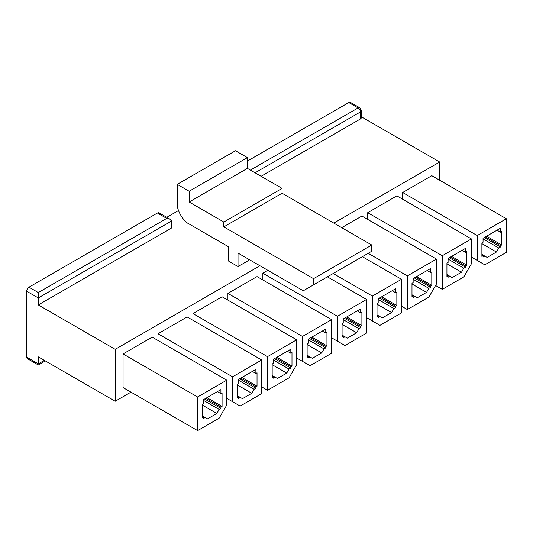 <?xml version="1.0" encoding="UTF-8"?>
<svg xmlns="http://www.w3.org/2000/svg" width="533" height="533" viewBox="0 0 533 533"><rect width="100%" height="100%" fill="white"/><g stroke="black" fill="none" stroke-linecap="round" stroke-linejoin="round"><path stroke-width="0.8" d="M220.915 389.59L203.446 399.677L203.446 403.714L202.28 404.387L202.28 417.839L203.446 417.166L202.28 416.493L203.446 417.166L203.446 418.512L205.192 417.499L202.28 415.82L205.192 417.499L203.446 418.512L203.446 417.166L202.28 417.839L202.28 404.387L203.446 403.714L203.446 399.677L220.915 389.59L220.915 393.62L222.081 392.948L222.081 406.406L220.915 407.079L220.915 408.418L219.17 409.431L216.838 413.468L207.524 418.845L205.192 417.499L207.524 418.845L216.838 413.468L202.28 405.06L216.838 413.468L219.17 409.431L203.446 400.35L219.17 409.431L220.915 408.418L204.605 399.004L220.915 408.418L220.915 407.079L205.771 398.331L220.915 407.079L222.081 406.406L206.937 397.658L222.081 406.406L222.081 392.948L220.915 393.62L220.915 389.59M197.616 430.617L219.17 418.172L226.745 405.06L226.745 380.169L197.616 396.985L197.616 430.617L123.056 387.571L123.056 353.939L152.185 337.123L123.056 353.939L197.616 396.985L226.745 380.169L152.185 337.123L226.745 380.169L226.745 405.06L219.17 418.172L197.616 430.617L197.616 396.985L123.056 353.939L123.056 387.571L197.616 430.617M28.982 358.482C27.576 359.122 26.797 358.669 26.65 357.137L26.65 291.218C26.797 289.506 27.576 288.16 28.982 287.18L157.422 213.027C158.827 212.381 159.607 212.834 159.753 214.366M166.776 217.311L178.502 210.542L166.776 217.311M360.428 116.267C361.687 117.167 361.687 118.059 360.428 118.959L261.11 176.296L360.428 118.959L360.428 111.963C360.281 110.251 359.509 108.912 358.103 107.926L250.397 170.107L358.103 107.926L348.782 102.543L247.405 161.073L348.782 102.543C350.188 101.903 350.961 102.356 351.107 103.888M255.867 369.409L238.391 379.496L238.391 383.533L237.232 384.206L237.232 397.658L238.391 396.985L237.232 396.312L238.391 396.985L238.391 398.331L240.143 397.325L237.232 395.639L240.143 397.325L238.391 398.331L238.391 396.985L237.232 397.658L237.232 384.206L238.391 383.533L238.391 379.496L255.867 369.409L255.867 373.446L257.033 372.774L257.033 386.225L255.867 386.898L255.867 388.244L254.121 389.25L251.789 393.287L242.468 398.671L240.143 397.325L242.468 398.671L251.789 393.287L237.232 384.879L251.789 393.287L254.121 389.25L238.391 380.169L254.121 389.25L255.867 388.244L239.557 378.823L255.867 388.244L255.867 386.898L240.723 378.15L255.867 386.898L257.033 386.225L241.889 377.477L257.033 386.225L257.033 372.774L255.867 373.446L255.867 369.409M232.568 376.804L232.568 401.695L240.143 406.066L261.696 393.62L261.696 359.995L232.568 376.804L261.696 359.995L187.13 316.942L158.008 333.758L187.13 316.942L261.696 359.995L261.696 393.62L240.143 406.066L226.745 398.331L232.568 401.695L232.568 376.804L158.008 333.758L232.568 376.804M290.818 349.228L273.342 359.322L273.342 363.353L272.176 364.026L272.176 377.477L273.342 376.811L272.176 376.138L273.342 376.811L273.342 378.15L275.095 377.144L272.176 375.465L275.095 377.144L273.342 378.15L273.342 376.811L272.176 377.477L272.176 364.026L273.342 363.353L273.342 359.322L290.818 349.228L290.818 353.266L291.984 352.593L291.984 366.044L290.818 366.717L290.818 368.063L289.073 369.076L286.741 373.107L277.42 378.49L275.095 377.144L277.42 378.49L286.741 373.107L272.176 364.699L286.741 373.107L289.073 369.076L273.342 359.995L289.073 369.076L290.818 368.063L274.508 358.649L290.818 368.063L290.818 366.717L275.674 357.976L290.818 366.717L291.984 366.044L276.84 357.303L291.984 366.044L291.984 352.593L290.818 353.266L290.818 349.228M267.519 390.263L289.073 377.817L296.648 364.699L296.648 339.814L267.519 356.63L267.519 390.263L261.696 386.898L267.519 390.263L267.519 356.63L296.648 339.814L222.081 296.768L192.959 313.584L222.081 296.768L296.648 339.814L296.648 364.699L289.073 377.817L267.519 390.263M325.77 329.054L308.294 339.141L308.294 343.179L307.128 343.852L307.128 357.303L308.294 356.63L307.128 355.957L308.294 356.63L308.294 357.976L310.046 356.963L307.128 355.284L310.046 356.963L308.294 357.976L308.294 356.63L307.128 357.303L307.128 343.852L308.294 343.179L308.294 339.141L325.77 329.054L325.77 333.085L326.936 332.412L326.936 345.87L325.77 346.537L325.77 347.882L324.024 348.895L321.692 352.933L312.371 358.309L310.046 356.963L312.371 358.309L321.692 352.933L307.128 344.525L321.692 352.933L324.024 348.895L308.294 339.814L324.024 348.895L325.77 347.882L309.46 338.468L325.77 347.882L325.77 346.537L310.626 337.795L325.77 346.537L326.936 345.87L311.792 337.123L326.936 345.87L326.936 332.412L325.77 333.085L325.77 329.054M302.471 336.45L302.471 361.341L310.046 365.711L331.593 353.266L331.593 319.633L302.471 336.45L331.593 319.633L257.033 276.587L227.911 293.403L257.033 276.587L331.593 319.633L331.593 353.266L310.046 365.711L296.648 357.976L302.471 361.341L302.471 336.45L227.911 293.403L302.471 336.45M360.721 308.874L343.245 318.961L343.245 322.998L342.079 323.671L342.079 337.123L343.245 336.45L342.079 335.777L343.245 336.45L343.245 337.795L344.991 336.789L342.079 335.104L344.991 336.789L343.245 337.795L343.245 336.45L342.079 337.123L342.079 323.671L343.245 322.998L343.245 318.961L360.721 308.874L360.721 312.911L361.887 312.238L361.887 325.69L360.721 326.363L360.721 327.708L358.975 328.714L356.644 332.752L347.323 338.135L344.991 336.789L347.323 338.135L356.644 332.752L342.079 324.344L356.644 332.752L358.975 328.714L343.245 319.633L358.975 328.714L360.721 327.708L344.411 318.288L360.721 327.708L360.721 326.363L345.577 317.615L360.721 326.363L361.887 325.69L346.743 316.942L361.887 325.69L361.887 312.238L360.721 312.911L360.721 308.874M337.422 316.269L337.422 341.16L344.991 345.531L366.544 333.085L366.544 299.453L337.422 316.269L366.544 299.453L327.402 276.854L366.544 299.453L366.544 333.085L344.991 345.531L331.593 337.795L337.422 341.16L337.422 316.269L262.862 273.222L267.872 270.331L262.862 273.222L337.422 316.269M395.673 288.693L378.197 298.786L378.197 302.817L377.031 303.49L377.031 316.942L378.197 316.269L377.031 315.596L378.197 316.269L378.197 317.615L379.942 316.609L377.031 314.93L379.942 316.609L378.197 317.615L378.197 316.269L377.031 316.942L377.031 303.49L378.197 302.817L378.197 298.786L395.673 288.693L395.673 292.73L396.838 292.057L396.838 305.509L395.673 306.182L395.673 307.528L393.927 308.534L391.595 312.571L382.274 317.954L379.942 316.609L382.274 317.954L391.595 312.571L377.031 304.163L391.595 312.571L393.927 308.534L378.197 299.459L393.927 308.534L395.673 307.528L379.363 298.114L395.673 307.528L395.673 306.182L380.529 297.441L395.673 306.182L396.838 305.509L381.695 296.768L396.838 305.509L396.838 292.057L395.673 292.73L395.673 288.693M372.374 296.095L372.374 320.979L379.942 325.35L401.496 312.911L401.496 279.279L372.374 296.095L401.496 279.279L362.353 256.679L401.496 279.279L401.496 312.911L379.942 325.35L366.544 317.615L372.374 320.979L372.374 296.095L333.225 273.496L372.374 296.095M430.624 268.512L413.148 278.606L413.148 282.643L411.982 283.316L411.982 296.768L413.148 296.095L411.982 295.422L413.148 296.095L413.148 297.441L414.894 296.428L411.982 294.749L414.894 296.428L413.148 297.441L413.148 296.095L411.982 296.768L411.982 283.316L413.148 282.643L413.148 278.606L430.624 268.512L430.624 272.55L431.79 271.877L431.79 285.328L430.624 286.001L430.624 287.347L428.878 288.36L426.547 292.39L417.226 297.774L414.894 296.428L417.226 297.774L426.547 292.39L411.982 283.989L426.547 292.39L428.878 288.36L413.148 279.279L428.878 288.36L430.624 287.347L414.314 277.933L430.624 287.347L430.624 286.001L415.48 277.26L430.624 286.001L431.79 285.328L416.639 276.587L431.79 285.328L431.79 271.877L430.624 272.55L430.624 268.512M407.325 309.546L428.878 297.101L436.447 283.989L436.447 259.098L407.325 275.914L407.325 309.546L401.496 306.182L407.325 309.546L407.325 275.914L436.447 259.098L361.887 216.052L341.74 227.684L361.887 216.052L436.447 259.098L436.447 283.989L428.878 297.101L407.325 309.546M465.575 248.338L448.1 258.425L448.1 262.463L446.934 263.135L446.934 276.587L448.1 275.914L446.934 275.241L448.1 275.914L448.1 277.26L449.845 276.254L446.934 274.568L449.845 276.254L448.1 277.26L448.1 275.914L446.934 276.587L446.934 263.135L448.1 262.463L448.1 258.425L465.575 248.338L465.575 252.376L466.741 251.703L466.741 265.154L465.575 265.827L465.575 267.173L463.823 268.179L461.498 272.216L452.177 277.593L449.845 276.254L452.177 277.593L461.498 272.216L446.934 263.808L461.498 272.216L463.823 268.179L448.1 259.098L463.823 268.179L465.575 267.173L449.266 257.752L465.575 267.173L465.575 265.827L450.432 257.079L465.575 265.827L466.741 265.154L451.591 256.406L466.741 265.154L466.741 251.703L465.575 252.376L465.575 248.338M442.277 289.366L463.823 276.927L471.399 263.808L471.399 238.917L442.277 255.733L442.277 289.366L435.574 285.501L442.277 289.366L442.277 255.733L471.399 238.917L396.838 195.871L367.71 212.687L396.838 195.871L471.399 238.917L471.399 263.808L463.823 276.927L442.277 289.366M500.527 228.157L483.051 238.244L483.051 242.282L481.885 242.955L481.885 256.406L483.051 255.733L481.885 255.06L483.051 255.733L483.051 257.079L484.797 256.073L481.885 254.388L484.797 256.073L483.051 257.079L483.051 255.733L481.885 256.406L481.885 242.955L483.051 242.282L483.051 238.244L500.527 228.157L500.527 232.195L501.693 231.522L501.693 244.973L500.527 245.646L500.527 246.992L498.775 247.998L496.45 252.036L487.129 257.419L484.797 256.073L487.129 257.419L496.45 252.036L481.885 243.628L496.45 252.036L498.775 247.998L483.051 238.917L498.775 247.998L500.527 246.992L484.217 237.578L500.527 246.992L500.527 245.646L485.376 236.905L500.527 245.646L501.693 244.973L486.542 236.232L501.693 244.973L501.693 231.522L500.527 232.195L500.527 228.157M477.222 235.559L477.222 260.444L484.797 264.814L506.35 252.376L506.35 218.743L477.222 235.559L506.35 218.743L431.79 175.69L402.662 192.506L431.79 175.69L506.35 218.743L506.35 252.376L484.797 264.814L471.399 257.079L477.222 260.444L477.222 235.559L402.662 192.506L477.222 235.559M170.04 219.19L159.074 212.86L157.422 213.027L166.742 218.403L170.04 219.19L171.406 221.095C171.106 219.469 169.554 218.577 166.742 218.403L38.303 292.564L38.303 297.94L26.65 291.218L38.303 297.94L171.406 221.095L171.406 228.091L38.303 304.936L38.303 297.94L38.303 304.936L171.406 228.091L171.406 221.095L38.303 297.94L38.303 292.564L166.742 218.403L157.422 213.027L28.982 287.18L38.303 292.564L28.982 287.18C27.576 288.16 26.797 289.506 26.65 291.218L26.65 357.137L38.303 363.859L44.359 360.361L38.303 363.859L38.303 356.863L38.303 363.859C38.303 365.312 38.303 365.312 38.303 363.859L26.65 357.137L27.33 358.642L38.303 364.972L45.325 360.921M360.428 111.963L255.054 172.799L360.428 111.963L360.428 118.959L361.394 117.613L361.394 110.617L360.428 111.963L361.394 110.617L359.748 107.766L358.103 107.926C359.509 108.912 360.281 110.251 360.428 111.963M115.195 349.328L259.944 265.76L115.195 349.328L115.195 401.256L130.978 392.141L115.195 401.256L38.303 356.863L115.195 401.256L115.195 349.328L38.303 304.936L115.195 349.328M333.818 223.107L439.652 162.005L361.394 116.827L439.652 162.005L333.818 223.107M248.225 260.67L238.031 266.56L228.71 261.177L228.71 246.859L188.882 223.867C183.119 221.135 176.709 210.042 177.229 203.686L177.229 184.371L189.148 191.254L189.148 202.014L223.833 222.034L223.833 226.871L313.537 278.666L313.537 284.862L303.277 290.771L238.031 253.108L238.031 266.56L248.225 260.67L248.225 258.991L248.225 260.67M439.652 180.234L439.652 162.005L439.652 180.234M158.008 340.487L158.008 333.758L158.008 340.487M192.959 320.306L192.959 313.584L267.519 356.63L192.959 313.584L192.959 320.306M227.911 300.126L227.911 293.403L227.911 300.126M262.862 279.952L262.862 273.222L262.862 279.952M367.71 219.416L367.71 212.687L442.277 255.733L367.71 212.687L367.71 219.416M402.662 199.235L402.662 192.506L402.662 199.235M371.787 251.23L313.537 284.862L371.787 251.23L371.787 245.033L313.537 278.666L371.787 245.033L282.084 193.239L223.833 226.871L282.084 193.239L282.084 188.402L223.833 222.034L282.084 188.402L247.405 168.381L189.148 202.014L247.405 168.381L247.405 157.621L189.148 191.254L247.405 157.621L235.479 150.739L177.229 184.371L235.479 150.739L247.405 157.621L247.405 168.381L282.084 188.402L282.084 193.239L371.787 245.033L371.787 251.23M238.031 266.56L238.031 253.108L303.277 290.771L313.537 284.862L313.537 278.666L223.833 226.871L223.833 222.034L189.148 202.014L189.148 191.254L177.229 184.371L177.229 203.686C176.709 210.042 183.119 221.135 188.882 223.867L228.71 246.859L228.71 261.177L238.031 266.56M497.029 230.176L500.527 232.195L497.029 230.176M462.078 250.357L465.575 252.376L462.078 250.357M368.176 253.315L407.325 275.914L368.176 253.315M427.126 270.531L430.624 272.55L427.126 270.531M392.175 290.712L395.673 292.73L392.175 290.712M357.223 310.892L360.721 312.911L357.223 310.892M322.278 331.066L325.77 333.085L322.278 331.066M287.327 351.247L290.818 353.266L287.327 351.247M252.376 371.428L255.867 373.446L252.376 371.428M217.424 391.608L220.915 393.62L217.424 391.608M360.428 109.272L361.394 110.617M350.428 102.383L348.782 102.543L358.103 107.926L359.748 107.766L350.428 102.383M38.303 363.859C38.303 365.312 38.303 365.312 38.303 363.859M240.143 406.066L226.745 398.331L240.143 406.066M310.046 365.711L296.648 357.976L310.046 365.711M344.991 345.531L331.593 337.795L344.991 345.531M379.942 325.35L366.544 317.615L379.942 325.35M484.797 264.814L471.399 257.079L484.797 264.814"/></g></svg>
